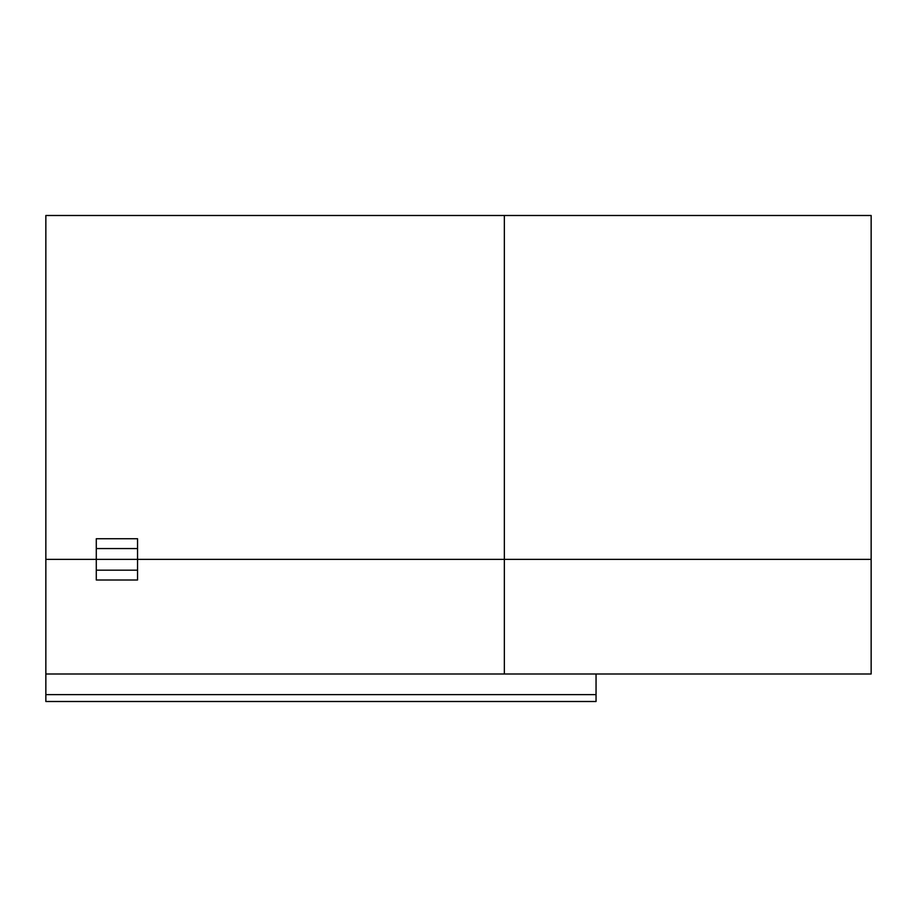 <?xml version="1.0" encoding="UTF-8"?>
<svg xmlns="http://www.w3.org/2000/svg" width="917" height="917" viewBox="0 0 917 917"><rect width="100%" height="100%" fill="white"/><g stroke="black" fill="none" stroke-linecap="round" stroke-linejoin="round"><path stroke-width="1.38" d="M871.15 673.995L45.85 673.995L45.85 559.37L45.85 673.995L871.15 673.995L871.15 559.37L871.15 673.995M871.15 559.37L137.55 559.37L137.55 580.002L137.55 559.37L45.85 559.37L96.285 559.37L96.285 570.179L137.55 570.179L96.285 570.179L96.285 559.37L504.35 559.37L504.35 673.995L504.35 559.37L871.15 559.37L871.15 215.495L504.35 215.495L871.15 215.495L871.15 559.37L504.35 559.37L871.15 559.37M596.05 673.995L596.05 701.505L45.85 701.505L45.85 673.995L45.85 701.505L596.05 701.505L596.05 694.627L45.85 694.627L596.05 694.627L596.05 673.995M96.285 580.002L96.285 570.179L96.285 580.002L137.55 580.002L96.285 580.002M45.85 215.495L504.35 215.495L45.85 215.495L45.85 559.37L45.85 215.495M504.35 559.37L504.35 215.495L504.35 559.37L137.55 559.37L504.35 559.37M45.85 559.37L96.285 559.37L45.85 559.37M137.55 559.37L96.285 559.37L137.55 559.37L137.55 548.561L96.285 548.561L96.285 559.37L96.285 538.737L137.55 538.737L137.55 559.37M137.55 538.737L96.285 538.737L96.285 548.561L137.55 548.561L137.55 538.737"/></g></svg>
